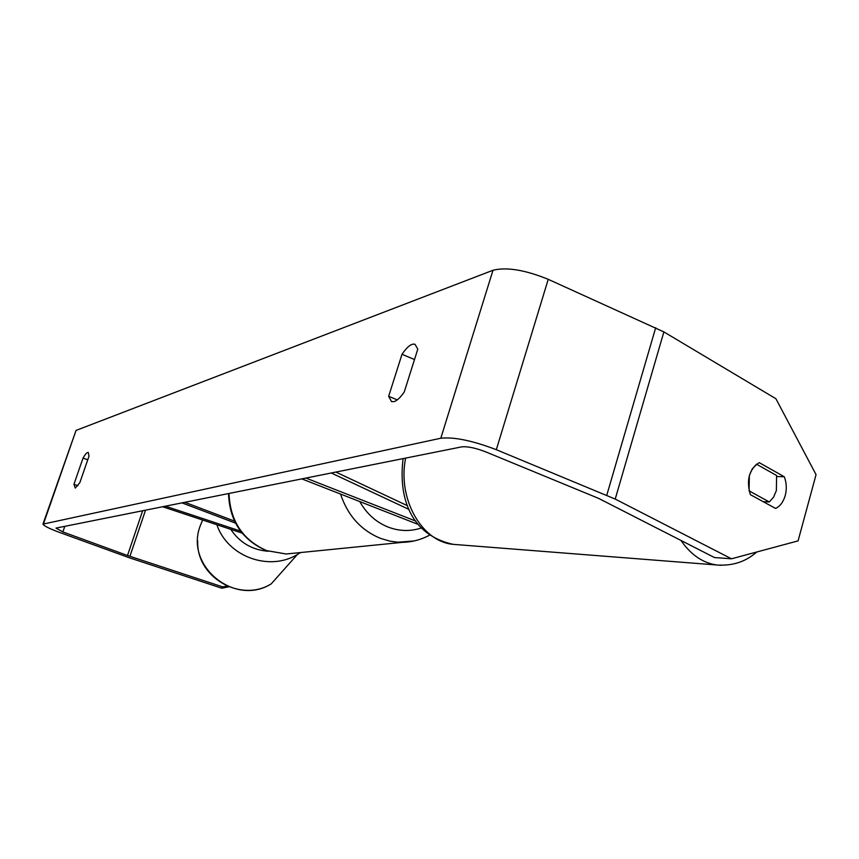 <?xml version="1.0" encoding="UTF-8"?>
<svg xmlns="http://www.w3.org/2000/svg" width="859" height="859" viewBox="0 0 859 859"><rect width="100%" height="100%" fill="white"/><g stroke="black" fill="none" stroke-linecap="round" stroke-linejoin="round"><path stroke-width="1.29" d="M162.652 506.746L242.109 533.106M235.538 523.142L181.958 502.88M234.518 521.112L184.835 502.3M165.443 506.187L240.552 531.098M335.858 472.063L407.477 505.715M418.505 524.559L301.799 478.882M415.885 521.145L305.911 478.066M331.252 472.987L409.099 509.473M776.364 490.596L773.54 497.189L769.31 501.957L749.102 490.886L749.327 475.585L752.216 468.95L756.511 464.193L776.6 475.489L776.364 490.596M763.264 501.71L769.31 501.957M228.762 586.794L221.805 588.222L222.696 586.89L127.497 555.505L62.868 531.925L55.975 528.102L461.831 446.852C467.532 446.293 475.414 447.926 485.475 451.759L598.498 498.338L714.473 557.545L731.492 558.801L798.075 540.88L816.05 474.64L775.913 398.737L663.878 331.907L615.216 499.068L731.492 558.801M404.267 391.94C400.487 397.481 397.073 400.713 394.023 401.636L391.521 401.561L388.655 396.31L402.001 354.273C407.241 346.596 411.579 343.278 415.026 344.298L417.796 349.13L404.267 391.94M75.281 488.095L79.855 482.618L89.035 456.108L88.252 452.457C87.092 452.178 85.352 454.046 83.044 458.051L73.949 484.272L75.281 488.095M43.068 523.807L76.043 430.423L492.991 270.263C506.574 266.881 524.989 269.898 548.235 279.325L663.878 331.907M221.805 588.222L129.623 557.878L59.765 532.516C49.468 528.672 43.863 525.88 42.95 524.13L440.796 438.23C453.992 436.802 472.504 440.624 496.319 449.697L615.216 499.068M759.227 462.647L784.267 476.756C786.586 482.704 786.908 488.964 785.233 495.514C783.344 501.957 780.122 506.262 775.57 508.442L750.347 494.644C746.149 479.966 749.102 469.304 759.227 462.647M776.837 476.552L784.267 476.756M764.596 502.44L765.036 501.785M222.696 586.89L226.926 586.021M87.747 459.833L83.044 458.051M77.858 485.732L73.949 484.272M414.51 359.556L402.001 354.273M397.287 399.875L388.655 396.31M680.962 540.44C690.883 554.839 702.845 563.021 716.825 564.997L721.367 565.319M756.854 551.972C749.338 558.296 737.666 566.371 716.825 564.997L453.176 544.348C421.683 541.718 397.266 498.585 405.641 458.094M76.043 430.423L43.584 523.582M492.991 270.263L440.796 438.23M64.801 526.331L62.868 531.925M142.658 510.751L127.497 555.505M145.536 510.171L129.902 556.342M548.235 279.325L496.319 449.697M655.696 327.698L606.776 495.203M202.627 520.006L200.179 525.987C184.685 565.984 234.979 606.937 271.24 583.852C240.499 603.104 195.981 577.044 197.72 540.859M271.24 583.852L297.343 554.549L300.586 552.541L297.343 554.549C268.985 571.772 227.495 556.492 216.865 524.731M230.749 529.337C239.725 542.663 252.224 549.975 268.223 551.274M229.009 493.463C230.115 520.941 242.667 540 266.655 550.619L286.165 553.991L266.193 550.565C242.045 539.806 229.493 520.812 228.526 493.56M413.898 540.987L397.792 542.212L389.814 541.116L380.44 538.357C360.952 530.25 347.648 515.486 340.551 494.054M359.771 501.57C366.589 513.703 376.081 522.229 388.247 527.125C399.403 531.313 410.484 531.581 421.49 527.931M453.176 544.348C408.594 534.459 398.555 495.085 403.107 458.609M429.693 535.082C421.254 539.667 412.223 542.083 402.603 542.33L286.165 553.991"/></g></svg>
